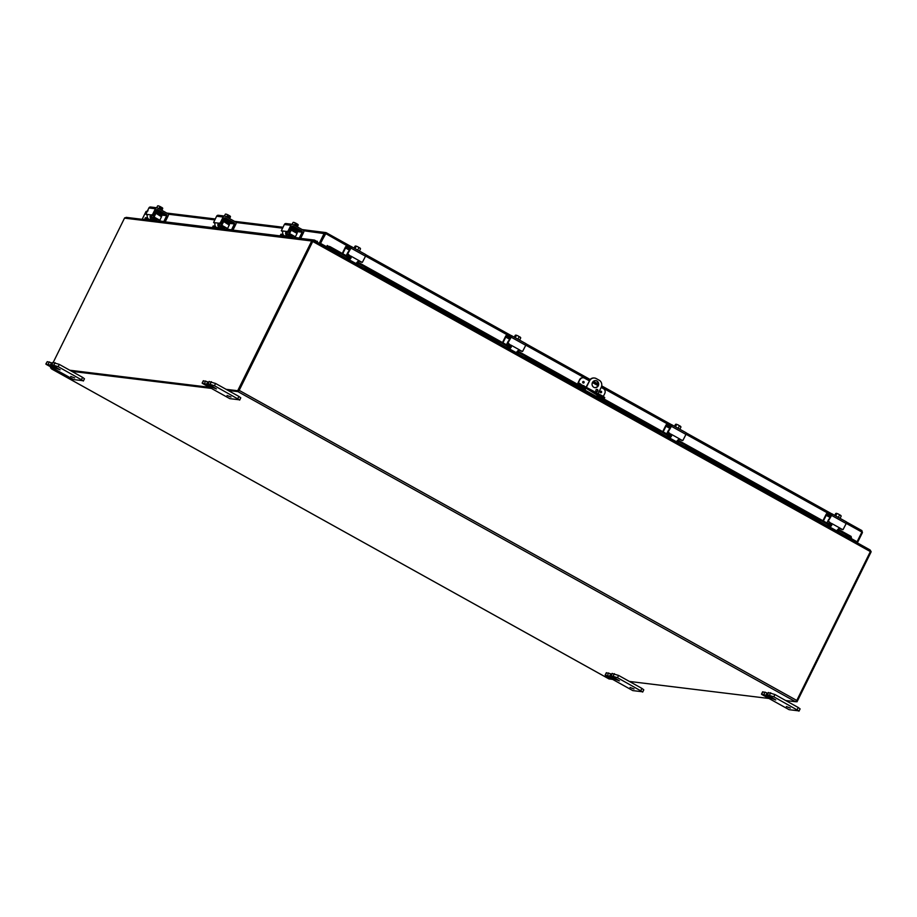 <?xml version="1.0" encoding="UTF-8"?>
<svg xmlns="http://www.w3.org/2000/svg" width="917" height="917" viewBox="0 0 917 917"><rect width="100%" height="100%" fill="white"/><g stroke="black" fill="none" stroke-linecap="round" stroke-linejoin="round"><path stroke-width="1.38" d="M630.059 687.463L633.991 688.988L630.059 687.463M615.88 678.591L615.49 679.371L619.422 680.884L611.009 675.703L617.473 677.709L642.462 691.773L632.799 690.593L605.38 675.348L609.667 676.127L610.791 673.857L606.297 672.757L605.174 675.027M642.668 692.094L643.791 689.813L641.911 688.403L618.597 675.439L612.201 673.548M610.057 677.755L612.877 678.844L610.057 677.755M610.791 673.857L611.673 674.35M615.49 679.371L609.667 676.127M786.373 706.548L790.305 708.073L786.373 706.548M772.183 697.677L771.805 698.456L775.736 699.969L767.323 694.777L773.788 696.794L798.764 710.858L789.113 709.678L761.683 694.421L765.982 695.212L767.105 692.943L762.612 691.831L761.488 694.112M798.971 711.168L800.094 708.898L798.214 707.488L774.911 694.524L768.503 692.633M766.371 696.84L769.18 697.929L766.371 696.84M767.105 692.943L767.987 693.435M771.805 698.456L765.982 695.212M70.735 376.417L74.667 377.942L70.735 376.417M56.556 367.545L56.166 368.325L60.098 369.838L51.684 364.657L58.149 366.662L83.138 380.727L73.475 379.546L46.056 364.29L50.343 365.081L51.467 362.811L47.248 361.653L45.85 363.98M83.344 381.036L84.467 378.767L82.576 377.357L59.273 364.393L52.877 362.502M50.733 366.708L53.541 367.797L50.733 366.708M51.467 362.811L52.349 363.304M56.166 368.325L50.343 365.081M594.743 387.627A3.553 3.301 97 0 0 595.603 380.589M598.285 385.759A3.553 3.301 -83 0 1 594.938 387.662A3.553 3.301 -83 0 1 592.451 382.515A3.553 3.301 -83 0 1 595.798 380.612A3.553 3.301 -83 0 1 598.285 385.759M597.769 391.009A1.112 1.032 -83 0 1 596.726 391.605A1.112 1.032 -83 0 1 595.947 389.989A1.112 1.032 -83 0 1 596.99 389.393A1.112 1.032 -83 0 1 597.769 391.009M596.531 391.559A1.112 1.032 97 0 0 596.795 389.393M586.181 386.871L589.539 380.899A5.33 4.952 -83 0 1 596.256 378.583L599.168 380.211A5.33 4.952 -83 0 1 601.197 387.375L598.148 393.531M594.365 378.022A5.33 4.952 97 0 0 589.161 380.853M583.602 390.631L585.585 388.086M596.027 397.542A1.777 0.619 -60.9 0 0 596.635 396.603L597.586 394.688M585.917 388.235L584.989 390.115A1.777 0.619 119.1 0 1 584.37 391.066M589.539 380.899L586.502 387.054M227.049 395.502L230.981 397.015L227.049 395.502M212.859 386.63L212.48 387.398L216.412 388.923L207.999 383.73L214.463 385.748L239.44 399.812L229.789 398.631L202.359 383.375L206.657 384.166L207.781 381.885L203.276 380.784L202.153 383.065M239.646 400.121L240.77 397.852L238.89 396.431L215.587 383.478L209.179 381.587M207.047 385.793L209.855 386.882L207.047 385.793M207.781 381.885L208.663 382.378M212.48 387.398L206.657 384.166M312.628 241.377L311.895 240.701L313.488 240.495M226.958 389.794L238.558 391.215L237.698 390.734L311.711 240.988A1.49 1.387 97 0 1 311.895 240.701L313.27 240.3L312.892 241.068M126.729 217.524L124.712 217.845A1.49 1.387 -83 0 0 124.517 218.131L53.232 362.387M321.718 244.999L322.016 244.392M322.887 244.873L322.578 245.481M52.693 368.153L50.515 367.889L53.553 368.634M50.515 367.889L50.882 367.144M238.558 391.215L312.571 241.469M237.698 390.734L226.098 389.324M208.996 387.238L69.784 370.239M70.655 370.72L209.855 387.708M870.13 550.005L871.15 551.713L870.393 551.507M851.022 538.577L850.724 539.185M795.853 701.643L797.022 701.78L796.208 701.333M797.022 701.78L871.035 552.034A1.49 1.387 97 0 0 871.15 551.713M228.104 390.436L237.973 391.639L239.177 390.378L796.781 700.462L870.359 551.576L869.935 549.868L313.545 240.449M869.786 549.799L313.557 240.472L312.582 241.251L313.362 240.632M850.139 538.852L850.518 538.073M323.151 245.022L322.853 245.63M51.318 368.336L54.699 369.264M71.79 371.351L211.002 388.35M239.177 390.378L312.938 241.079M796.781 700.462L795.566 701.734L785.697 700.519M768.606 698.433L629.394 681.446M612.292 679.359L608.968 678.889M585.333 388.59L584.175 387.593L586.811 388.705L597.334 395.193M583.178 377.758A3.553 3.301 97 0 0 579.647 379.627L578.283 383.421L579.704 383.833L579.235 384.773L578.191 384.647M577.653 384.338A1.777 0.619 119.1 0 1 577.641 384.085A1.777 0.619 119.1 0 1 578.008 382.951L579.647 379.627M602.847 396.144L602.389 397.084L604.269 398.494L604.727 397.565L602.847 396.144L579.704 383.833M579.235 384.773L583.453 386.55L583.911 385.621M601.174 387.41L603.432 388.67A3.553 3.301 -83 0 1 604.784 393.45L603.329 396.419M580.025 379.684A3.553 3.301 -83 0 1 584.507 378.136L589.207 380.761M600.773 392.751A0.779 0.722 97 0 0 601.208 391.272A0.779 0.722 -83 0 1 600.784 392.751A0.779 0.722 -83 0 1 600.188 391.742A0.779 0.722 -83 0 1 601.22 391.284A0.779 0.722 97 0 0 600.967 391.192M583.739 381.564A0.779 0.722 -83 0 1 583.304 383.031A0.779 0.722 -83 0 1 582.708 382.022A0.779 0.722 -83 0 1 583.739 381.564M602.95 398.414L604.269 398.494M602.389 397.084L583.453 386.55M597.941 385.61L592.439 382.549M142.892 219.404L145.562 219.461M161.151 221.364L213.306 227.737M228.883 229.628L281.038 236.001M296.615 237.904L314.508 240.082L314.038 240.724M316.422 242.054L316.846 241.469L314.508 240.082M316.846 241.469L317.488 241.331L316.973 242.363M326.716 246.765L329.65 247.567L330.04 246.639L327.358 245.905L326.968 246.833L337.536 252.714M327.358 245.905L328.79 246.295M330.04 246.639L346.236 255.648M349.331 257.368L350.397 257.964A1.777 0.619 119.1 0 1 349.732 258.342L348.46 258.227M358.077 262.239L506.459 344.758M509.554 346.466L510.62 347.073M518.3 351.337L585.321 388.613M597.299 395.261L666.682 433.856M669.777 435.575L670.843 436.171M678.523 440.447L826.905 522.954M830 524.673L831.066 525.269A1.777 0.619 119.1 0 1 830.412 525.647L829.14 525.533M838.746 529.545L851.114 536.422L851.538 538.554L851.114 536.422M846.07 535.528L851.251 538.405M329.65 247.567L339.29 252.932M365.7 267.615L499.513 342.03M525.922 356.724L584.874 389.507M596.852 396.167L659.736 431.139M686.145 445.822L819.958 520.237M846.368 534.92L850.724 537.351M854.621 540.583L854.323 541.179M855.057 541.592L857.636 542.279L862.438 532.559L861.854 530.565L846.529 522.048M855.916 542.073L857.636 542.279M327.346 245.492L326.303 246.776L320.48 243.532L326.016 232.597L302.243 229.594M325.581 233.48L320.48 243.532M846.54 522.071L861.762 530.53L861.888 532.066L857.086 541.787L850.873 538.497M857.086 541.787L851.263 538.543M326.693 246.822L320.87 243.578M325.856 233.548L320.297 243.452L318.577 243.246M326.016 232.597L324.24 233.262L319.425 242.982L317.718 242.764M142.158 219.312L146.021 211.495L148.004 210.864M320.297 243.452L319.425 242.982M861.82 532.215L862.438 532.559M325.558 233.514L347.52 246.008M325.099 233.732L303.642 230.74M159.764 220.596A1.777 0.619 119.1 0 1 159.913 220.286L154.079 217.042A1.777 0.619 -60.9 0 0 153.724 218.189A1.777 0.619 -60.9 0 0 153.873 218.682A1.777 0.619 -60.9 0 0 153.953 218.705L156.887 219.06L156.234 220.378L157.907 221.238M153.861 215.025L154.492 215.174M148.474 218.968A3.553 1.226 119.1 0 1 147.603 219.323L144.829 218.98L145.459 217.707M156.234 220.378L153.46 220.034A3.553 1.226 119.1 0 1 153.299 219.988A3.553 1.226 119.1 0 1 153.001 219.003A3.553 1.226 119.1 0 1 153.724 216.721L155.088 213.959L154.423 213.879M159.913 220.286L161.713 216.045L155.913 212.836M155.019 212.687L161.598 216.859M156.75 220.596L156.887 219.06M146.181 219.805L144.829 218.98M144.794 218.991L145.448 217.673L147.614 217.937M157.392 219.278L161.759 221.708M154.079 217.042L155.775 213.615M153.861 220.745L151.855 219.633A3.553 3.301 -83 0 1 150.124 216.252L151.42 216.974L151.786 215.816L153.517 215.621L152.486 214.693L155.409 208.755A1.777 1.651 -83 0 1 157.655 207.987L167.49 213.455A1.777 1.651 -83 0 1 168.166 215.839L165.232 221.776L160.67 221.1M157.082 207.804L150.571 207.001A1.777 1.651 97 0 0 148.898 207.964L145.883 214.165L147.259 214.979M150.124 216.252L151.018 214.91L147.052 214.429L147.19 215.885A3.553 3.301 97 0 0 148.921 219.266L150.927 220.378M147.11 214.945L145.941 214.291L147.259 214.853M151.42 216.974A1.777 1.651 97 0 0 152.256 218.177L153.047 218.624M156.91 209.5L157.483 209.569A0.883 0.825 97 0 0 156.371 209.947L153.689 215.369M160.693 214.956L166.688 215.69A0.883 0.825 97 0 0 166.355 214.498L161.163 213.867L156.05 210.589M152.486 214.693L151.018 214.91L152.233 215.587M166.688 215.69L164.017 221.1M157.483 209.569L166.355 214.498M161.277 212.778L162.641 213.741L161.232 213.317M160.532 207.471L161.679 207.357A4.585 1.582 119.1 0 1 161.679 207.391L161.071 208.64L160.2 208.148L160.807 206.91A4.585 1.582 -60.9 0 0 160.807 206.875A3.771 3.496 97 0 0 159.856 206.715A3.771 2.877 -54.7 0 0 158.882 206.004L160.807 206.875M161.679 207.357L162.664 208.102A3.771 0.619 115 0 0 162.664 208.102A3.771 0.619 115 0 0 162.378 208.113A3.771 3.496 97 0 0 161.679 207.391M162.664 208.102L162.664 208.102A3.771 0.619 115 0 1 162.664 208.698L161.862 210.325M158.882 208.675L159.856 206.715M161.403 210.073L162.378 208.113M157.896 205.867L158.882 206.004A3.771 2.877 -54.7 0 0 157.621 205.889A3.771 0.619 -65 0 1 157.77 205.821A3.771 0.619 -65 0 1 157.884 205.867M156.692 207.758L157.621 205.889M156.326 210.039L161.163 213.248M156.177 210.44L161.128 213.225M227.496 228.872A1.777 0.619 119.1 0 1 227.645 228.551L221.811 225.318A1.777 0.619 -60.9 0 0 221.455 226.453A1.777 0.619 -60.9 0 0 221.605 226.946A1.777 0.619 -60.9 0 0 221.685 226.969L224.619 227.336L223.977 228.642L225.639 229.502M221.593 223.301L222.223 223.439M216.206 227.244A3.553 1.226 119.1 0 1 215.335 227.588L212.561 227.256L213.191 225.972M223.977 228.642L221.203 228.31A3.553 1.226 119.1 0 1 221.031 228.253A3.553 1.226 119.1 0 1 220.733 227.267A3.553 1.226 119.1 0 1 221.455 224.986L222.82 222.223L222.166 222.143M227.645 228.551L229.445 224.31L223.645 221.1M222.751 220.963L229.342 225.124M224.482 228.86L224.619 227.336M213.913 228.069L212.561 227.256M212.526 227.256L213.18 225.949L215.346 226.201M225.124 227.542L229.491 229.972M221.811 225.318L223.507 221.891M221.593 229.009L219.587 227.897A3.553 3.301 -83 0 1 217.856 224.516L219.152 225.238L219.518 224.08L221.249 223.897L220.218 222.957L223.152 217.02A1.777 1.651 -83 0 1 225.387 216.252L235.222 221.719A1.777 1.651 -83 0 1 235.898 224.115L232.964 230.052L228.402 229.365M224.814 216.068L218.303 215.277A1.777 1.651 97 0 0 216.63 216.229L213.615 222.441L214.991 223.244M217.856 224.516L218.762 223.186L214.784 222.693L214.922 224.161A3.553 3.301 97 0 0 216.653 227.542L218.659 228.654M214.876 223.232L213.672 222.567L214.991 223.129M219.152 225.238A1.777 1.651 97 0 0 219.988 226.442L220.791 226.889M224.642 217.765L225.215 217.833A0.883 0.825 97 0 0 224.103 218.223L221.421 223.633M228.425 223.232L234.42 223.966A0.883 0.825 97 0 0 234.087 222.774L228.906 222.132L223.782 218.865M220.218 222.957L218.762 223.186L219.965 223.851M234.42 223.966L231.749 229.376M225.215 217.833L234.087 222.774M229.009 221.043L230.373 222.006L228.963 221.593M228.413 215.759L229.41 215.633A4.585 1.582 119.1 0 1 229.41 215.667L228.803 216.905L227.932 216.423L228.539 215.174A4.585 1.582 -60.9 0 0 228.539 215.14A3.771 3.496 97 0 0 227.588 214.979A3.771 2.877 -54.7 0 0 226.614 214.28L228.539 215.14M229.41 215.633L230.396 216.366A3.771 0.619 115 0 0 230.396 216.366A3.771 0.619 115 0 0 230.11 216.378A3.771 3.496 97 0 0 229.41 215.667M230.396 216.366L230.396 216.366A3.771 0.619 115 0 1 230.396 216.962L229.594 218.59M226.625 216.939L227.588 214.979M229.147 218.349L230.11 216.378M225.628 214.131L226.614 214.28A3.771 2.877 -54.7 0 0 225.353 214.154A3.771 0.619 -65 0 1 225.502 214.085A3.771 0.619 -65 0 1 225.628 214.131M224.424 216.022L225.353 214.154M224.057 218.315L228.895 221.513M223.908 218.705L228.86 221.49M295.24 237.136A1.777 0.619 119.1 0 1 295.377 236.827L289.554 233.583A1.777 0.619 -60.9 0 0 289.187 234.729A1.777 0.619 -60.9 0 0 289.336 235.222A1.777 0.619 -60.9 0 0 289.417 235.245L292.351 235.6L291.709 236.918L293.371 237.767M289.325 231.565L289.955 231.714M283.949 235.509A3.553 1.226 119.1 0 1 283.066 235.864L280.293 235.52L280.911 234.213L283.078 234.465M291.709 236.918L288.935 236.575A3.553 1.226 119.1 0 1 288.763 236.529A3.553 1.226 119.1 0 1 288.465 235.543A3.553 1.226 119.1 0 1 289.187 233.262L290.551 230.499L289.898 230.408M297.074 233.399L297.177 232.586L291.377 229.365L291.239 230.156L297.074 233.399L295.377 236.827M292.214 237.125L292.351 235.6M281.645 236.345L280.293 235.52M297.177 232.586L290.483 229.227M292.867 235.818L297.223 238.248M289.554 233.583L291.239 230.156M289.325 237.274L287.319 236.162A3.553 3.301 -83 0 1 285.588 232.792L286.883 233.503L287.25 232.356L288.981 232.161L287.949 231.233L290.884 225.295A1.777 1.651 -83 0 1 293.119 224.527L302.954 229.995A1.777 1.651 -83 0 1 303.63 232.379L300.696 238.317L296.134 237.641M292.557 224.344L286.035 223.542A1.777 1.651 97 0 0 284.373 224.493L281.347 230.706L282.723 231.52M285.588 232.792L286.494 231.451L282.516 230.969L282.654 232.425A3.553 3.301 97 0 0 284.385 235.807L286.391 236.918M282.574 231.485L281.404 230.832L282.723 231.393M286.883 233.503A1.777 1.651 97 0 0 287.732 234.718L288.523 235.153M292.374 226.04L292.947 226.109A0.883 0.825 97 0 0 291.835 226.488L289.164 231.898M296.157 231.497L302.163 232.23A0.883 0.825 97 0 0 301.819 231.038L296.638 230.408L291.514 227.129M287.949 231.233L286.494 231.451L287.697 232.127M302.163 232.23L299.481 237.641M292.947 226.109L301.819 231.038M296.741 229.307L298.105 230.27L296.707 229.858M295.996 224.012L297.142 223.897A4.585 1.582 119.1 0 1 297.154 223.931L296.535 225.181L295.664 224.688L296.271 223.45A4.585 1.582 -60.9 0 0 296.271 223.416L294.346 222.544A3.771 2.877 -54.7 0 0 293.085 222.43A3.771 0.619 -65 0 1 293.234 222.35A3.771 0.619 -65 0 1 293.36 222.395L294.346 222.544A3.771 2.877 -54.7 0 1 295.32 223.244A3.771 3.496 97 0 1 296.271 223.45M297.842 224.654A3.771 3.496 97 0 0 297.154 223.931L298.128 224.642A3.771 0.619 115 0 0 298.128 224.642A3.771 0.619 115 0 0 297.842 224.654L296.879 226.614M298.128 224.642L298.128 224.642A3.771 0.619 115 0 1 298.128 225.238L297.326 226.866M294.357 225.215L295.32 223.244M292.168 224.287L293.085 222.43M291.789 226.579L296.627 229.789M291.663 226.935L296.604 229.754M340.001 253.172L338.843 254.273L340.001 253.172L346.569 256.817A1.777 1.651 97 0 0 348.804 256.049L349.136 255.373M358.501 260.875L358.272 261.322A1.777 1.651 97 0 0 358.948 263.706L365.516 267.363L364.485 268.773M350.225 255.992L350.03 256.393A3.553 3.301 -83 0 1 345.56 257.929L339.347 254.479M364.874 268.67L358.662 265.219A3.553 3.301 -83 0 1 356.931 262.468A3.553 1.226 -60.9 0 0 357.664 261.54L359.567 260.944L350.672 256.003L351.108 257.895A3.553 1.226 119.1 0 1 350.363 258.835A3.553 1.226 119.1 0 1 348.976 259.649L347.83 259.511L348.483 258.193L347.807 259.5M348.552 251.831A0.883 0.825 97 0 0 347.887 252.301L348.288 252.347M365.081 268.819L365.516 267.363M348.804 256.049L346.202 255.728A1.777 1.651 -83 0 1 345.709 256.347M346.202 255.728L347.887 252.301M339.496 252.954L335.06 252.416M338.843 254.273L338.27 254.192M342.843 253.768L342.328 253.344L345.262 247.407A1.777 0.619 119.1 0 1 346.007 246.318A1.777 0.619 119.1 0 1 346.695 245.916L351.085 246.444A1.777 0.619 119.1 0 1 351.177 246.478A1.777 0.619 119.1 0 1 351.326 246.971A1.777 0.619 119.1 0 1 350.959 248.106L347.451 254.296L350.134 255.935A1.421 1.318 -83 0 1 350.718 256.6L350.535 257.826A1.777 0.619 119.1 0 1 350.432 257.941M358.845 260.795A1.421 1.318 -83 0 1 359.028 260.875L362.353 262.354L365.528 256.21A1.777 0.619 -60.9 0 0 365.883 255.064A1.777 0.619 -60.9 0 0 365.734 254.571A1.777 0.619 -60.9 0 0 365.654 254.548L351.234 246.535M358.547 260.852L361.516 262.262M354.363 263.145L355.544 263.294A3.553 1.226 -60.9 0 0 356.919 262.48M347.486 253.975L350.294 247.773M349.824 249.241L346.259 247.246L345.549 248.003L349.377 250.135M350.134 255.935L348.024 254.043M342.866 253.413L345.549 248.003M346.259 247.246L350.225 247.739M359.98 251.373L353.87 247.968M360.473 248.725A3.771 1.307 119.1 0 1 360.496 248.782A3.771 2.384 110.1 0 0 359.842 247.934A3.771 2.384 110.1 0 0 358.891 247.659A3.771 3.679 -26 0 0 357.664 246.719L355.956 246.065A4.585 4.264 97 0 0 355.899 246.065L355.28 247.315L355.509 246.02A4.585 4.264 -83 0 1 355.567 246.008L355.853 246.169M355.509 246.02A3.771 1.307 -60.9 0 0 355.017 246.237L354.122 248.037M359.556 250.719L360.507 248.805A3.771 1.307 119.1 0 1 360.507 248.805A4.619 4.619 0 0 0 360.278 248.335L360.301 248.404M355.143 248.392L356.14 246.375A3.771 3.679 -26 0 1 357.664 246.719L360.278 248.335M357.882 249.688L358.891 247.659M500.223 342.27L499.066 343.371L500.223 342.27L506.792 345.927A1.777 1.651 97 0 0 509.027 345.159L509.359 344.483M518.724 349.973L518.495 350.42A1.777 1.651 97 0 0 519.171 352.816L525.739 356.461L524.707 357.882M510.448 345.09L510.253 345.503A3.553 3.301 -83 0 1 505.783 347.039L499.57 343.588M525.097 357.779L518.884 354.329A3.553 3.301 -83 0 1 517.154 351.566M508.775 340.929A0.883 0.825 97 0 0 508.11 341.411L508.511 341.456M525.303 357.917L525.739 356.461M509.027 345.159L506.425 344.838A1.777 1.651 -83 0 1 505.932 345.445M506.425 344.838L508.11 341.411M499.719 342.052L495.283 341.514M499.066 343.371L498.493 343.302M503.066 342.866L502.55 342.454L505.485 336.516A1.777 0.619 119.1 0 1 506.23 335.416A1.777 0.619 119.1 0 1 506.918 335.014L511.308 335.553A1.777 0.619 119.1 0 1 511.399 335.576A1.777 0.619 119.1 0 1 511.548 336.069A1.777 0.619 119.1 0 1 511.182 337.204L507.674 343.405L510.356 345.033A1.421 1.318 -83 0 1 510.941 345.698L510.758 346.924A1.777 0.619 119.1 0 1 510.654 347.039A1.777 0.619 119.1 0 1 509.967 347.451L508.671 347.302L508.029 348.609L508.671 347.302M519.068 349.893A1.421 1.318 -83 0 1 519.251 349.985L522.575 351.452L525.75 345.308A1.777 0.619 -60.9 0 0 526.106 344.173A1.777 0.619 -60.9 0 0 525.957 343.68A1.777 0.619 -60.9 0 0 525.877 343.646L511.457 335.633M514.62 352.254L515.767 352.392A3.553 1.226 -60.9 0 0 517.142 351.589A3.553 1.226 -60.9 0 0 517.887 350.649L519.79 350.042L510.895 345.101L511.331 347.004A3.553 1.226 119.1 0 1 510.586 347.933A3.553 1.226 119.1 0 1 509.199 348.747L508.052 348.609M518.77 349.962L521.739 351.36M507.709 343.084L510.517 336.883M510.047 338.339L506.482 336.356L505.771 337.101L509.611 339.244M510.356 345.033L508.247 343.141M503.089 342.511L505.771 337.101M506.482 336.356L510.448 336.837M520.203 340.471L514.093 337.078M520.696 337.823A3.771 1.307 119.1 0 1 520.718 337.88A3.771 1.307 119.1 0 1 520.73 337.903A3.771 2.384 110.1 0 0 520.065 337.043A3.771 2.384 110.1 0 0 519.114 336.757A3.771 3.679 -26 0 0 517.887 335.828L516.179 335.163A4.585 4.264 97 0 0 516.122 335.175L515.113 336.367L515.732 335.129A4.585 4.264 -83 0 1 515.79 335.118L516.076 335.278M515.732 335.129A3.771 1.307 -60.9 0 0 515.239 335.335L514.345 337.135M519.79 339.829L520.73 337.903M515.365 337.49L516.363 335.473A3.771 3.679 -26 0 1 517.887 335.828L520.524 337.513M518.105 338.797L519.114 336.757M660.446 431.368L659.289 432.469L660.446 431.368L667.014 435.025A1.777 1.651 97 0 0 669.25 434.257L669.582 433.581M678.947 439.083L678.718 439.53A1.777 1.651 97 0 0 679.394 441.914L685.962 445.57L684.93 446.98M670.671 434.2L670.476 434.601A3.553 3.301 -83 0 1 666.006 436.137L659.793 432.686M685.32 446.877L679.107 443.427A3.553 3.301 -83 0 1 677.376 440.664A3.553 1.226 -60.9 0 0 678.121 439.747L680.013 439.151L671.118 434.2L671.553 436.102A3.553 1.226 119.1 0 1 670.808 437.042A3.553 1.226 119.1 0 1 669.421 437.856L668.275 437.707L668.906 436.435M668.997 430.027A0.883 0.825 97 0 0 668.333 430.509L668.734 430.554M686.191 445.731L685.538 447.049L685.962 445.57M669.25 434.257L666.648 433.936A1.777 1.651 -83 0 1 666.155 434.543M666.648 433.936L668.333 430.509M659.942 431.162L655.506 430.623M659.289 432.469L658.715 432.4M663.289 431.964L662.773 431.552L665.708 425.614A1.777 0.619 119.1 0 1 666.453 424.525A1.777 0.619 119.1 0 1 667.14 424.113L671.531 424.651A1.777 0.619 119.1 0 1 671.622 424.686A1.777 0.619 119.1 0 1 671.771 425.167A1.777 0.619 119.1 0 1 671.404 426.313L667.897 432.503L670.579 434.142A1.421 1.318 -83 0 1 671.164 434.796L670.98 436.033A1.777 0.619 119.1 0 1 670.877 436.148A1.777 0.619 119.1 0 1 670.189 436.549L668.929 436.4M679.291 439.002A1.421 1.318 -83 0 1 679.474 439.083L682.81 440.561L685.973 434.417A1.777 0.619 -60.9 0 0 686.329 433.271A1.777 0.619 -60.9 0 0 686.18 432.778A1.777 0.619 -60.9 0 0 686.099 432.755L671.68 424.731M679.004 439.06L681.961 440.469M674.809 441.352L675.989 441.501A3.553 1.226 -60.9 0 0 677.365 440.687M667.931 432.182L670.74 425.981M670.27 427.437L666.705 425.454L665.994 426.21L669.834 428.342M670.579 434.142L668.47 432.251M663.312 431.62L665.994 426.21M666.705 425.454L670.671 425.935M680.425 429.58L674.316 426.176M680.918 426.921A3.771 1.307 119.1 0 1 680.941 426.978A3.771 1.307 119.1 0 1 680.953 427.013A3.771 2.384 110.1 0 0 680.288 426.141A3.771 2.384 110.1 0 0 679.337 425.866A3.771 3.679 -26 0 0 678.11 424.926L676.402 424.262A4.585 4.264 97 0 0 676.345 424.273L675.737 425.522L675.955 424.227A4.585 4.264 -83 0 1 676.012 424.216L676.299 424.376M675.955 424.227A3.771 1.307 -60.9 0 0 675.462 424.445L674.568 426.245M680.013 428.927L680.953 427.013M675.588 426.6L676.586 424.582A3.771 3.679 -26 0 1 678.11 424.926L680.746 426.611M678.328 427.895L679.337 425.866M820.669 520.478L819.511 521.578L820.669 520.478L827.237 524.123A1.777 1.651 97 0 0 829.472 523.355L829.805 522.69M839.17 528.181L838.94 528.628A1.777 1.651 97 0 0 839.617 531.012L846.185 534.668L845.153 536.09M830.894 523.298L830.699 523.699A3.553 3.301 -83 0 1 826.228 525.235L820.016 521.784M845.543 535.975L839.33 532.525A3.553 3.301 -83 0 1 837.599 529.774M829.22 519.137A0.883 0.825 97 0 0 828.567 519.607L828.957 519.664M845.749 536.124L846.185 534.668M829.472 523.355L826.87 523.045A1.777 1.651 -83 0 1 826.377 523.653M826.87 523.045L828.567 519.607M820.165 520.26L815.729 519.721M819.511 521.578L818.938 521.509M823.512 521.074L822.996 520.65L825.93 514.724A1.777 0.619 119.1 0 1 826.676 513.623A1.777 0.619 119.1 0 1 827.363 513.222L831.753 513.761A1.777 0.619 119.1 0 1 831.845 513.784A1.777 0.619 119.1 0 1 831.994 514.277A1.777 0.619 119.1 0 1 831.627 515.411L828.154 521.28L830.802 523.24A1.421 1.318 -83 0 1 831.387 523.905L831.203 525.132A1.777 0.619 119.1 0 1 831.1 525.246M839.514 528.1A1.421 1.318 -83 0 1 839.697 528.181L843.032 529.659L846.196 523.515A1.777 0.619 -60.9 0 0 846.551 522.381A1.777 0.619 -60.9 0 0 846.402 521.888A1.777 0.619 -60.9 0 0 846.322 521.853L831.902 513.841M835.032 530.45L836.212 530.599A3.553 1.226 -60.9 0 0 837.588 529.785A3.553 1.226 -60.9 0 0 838.344 528.857L840.236 528.249L831.352 523.309L831.776 525.2A3.553 1.226 119.1 0 1 831.031 526.14A3.553 1.226 119.1 0 1 829.644 526.954L828.498 526.817L829.151 525.498L828.498 526.817M839.227 528.158L842.184 529.567M828.154 521.28L830.962 515.09M830.493 516.546L826.928 514.563L826.217 515.308L830.057 517.44M830.802 523.24L828.693 521.349M823.535 520.718L826.217 515.308M826.928 514.563L830.894 515.045M840.648 518.678L834.539 515.285M841.141 516.03A3.771 1.307 119.1 0 1 841.164 516.088A3.771 2.384 110.1 0 0 840.511 515.251A3.771 2.384 110.1 0 0 839.559 514.964A3.771 3.679 -26 0 0 838.333 514.036L836.625 513.371A4.585 4.264 97 0 0 836.568 513.382L835.57 514.575L836.178 513.325A4.585 4.264 -83 0 1 836.235 513.325L836.522 513.474M836.178 513.325A3.771 1.307 -60.9 0 0 835.685 513.543L834.791 515.343M840.236 518.036L841.176 516.111A3.771 1.307 119.1 0 1 841.176 516.111A4.619 4.619 0 0 0 840.946 515.641L840.969 515.709M835.811 515.698L836.808 513.68A3.771 3.679 -26 0 1 838.333 514.036L840.946 515.641M838.551 516.993L839.559 514.964M641.911 688.403L640.777 690.673M614.39 673.663L613.267 675.932M608.682 672.963L607.558 675.244M611.146 675.68L612.269 673.399M605.449 674.981L606.573 672.711M617.473 677.709L618.597 675.439M798.214 707.488L797.091 709.758M770.693 692.748L769.569 695.017M764.996 692.048L763.872 694.318M767.449 694.754L768.572 692.484M761.752 694.066L762.875 691.785M773.788 696.794L774.911 694.524M82.576 377.357L81.453 379.627M55.066 362.616L53.931 364.886M49.358 361.917L48.234 364.187M51.822 364.634L52.945 362.353M46.125 363.934L47.248 361.653M58.149 366.662L59.273 364.393M596.635 396.603L584.989 390.115M238.89 396.431L237.767 398.712M211.369 381.69L210.245 383.971M205.672 381.002L204.548 383.272M208.125 383.707L209.248 381.438M202.428 383.019L203.551 380.738M214.463 385.748L215.587 383.478M311.711 240.988L124.517 218.131M870.359 551.576L312.766 241.492M51.501 368.875L609.094 678.97M795.566 701.734L237.973 391.639M600.371 391.754L601.116 392.167L600.371 391.754M583.304 383.031A0.779 0.722 97 0 0 583.728 381.552A0.779 0.722 97 0 0 583.487 381.472M582.891 382.034L583.636 382.446L582.891 382.034M580.828 384.166L578.467 382.848M347.543 258.285L348.219 258.663M365.402 268.211L497.759 341.823M507.766 347.383L508.442 347.761M525.624 357.321L584.576 390.103M596.554 396.763L657.982 430.921M667.989 436.492L668.665 436.859M685.847 446.419L818.205 520.019M828.223 525.59L828.888 525.968M316.388 241.194L317.477 241.331M851.813 539.781L853.578 539.998M861.888 532.066L846.265 523.378M828.189 513.325L686.042 434.268M667.966 424.216L601.3 387.146M598.056 385.335L592.577 382.297M589.344 380.498L525.819 345.17M507.743 335.118L365.596 256.061M282.551 228.173L235.91 222.476M214.819 219.897L168.178 214.2M147.087 211.632L146.021 211.495M326.097 232.643L350.879 246.421M365.872 254.754L511.101 335.53L365.86 254.743M526.094 343.864L590.124 379.478L526.083 343.841M593.425 381.312L598.285 384.017L593.437 381.3M671.359 424.628L601.69 385.885L671.324 424.628M831.581 513.738L686.306 432.95L831.547 513.726M154.056 214.635L154.686 214.784M154.916 214.314L154.308 214.12M147.603 219.323L149.116 220.16M154.973 220.871L153.46 220.034M153.082 217.776L151.397 216.848M148.898 207.964L155.409 208.755M148.921 219.266L151.855 219.633M152.142 215.048L153.345 215.724M221.788 222.9L222.418 223.049M222.648 222.59L222.04 222.384M215.335 227.588L216.848 228.425M222.705 229.147L221.203 228.31M220.814 226.052L219.14 225.112M216.63 216.229L223.152 217.02M216.653 227.542L219.587 227.897M219.874 223.324L221.077 223.989M289.52 231.176L290.15 231.313M290.38 230.855L289.772 230.648M283.066 235.864L284.579 236.701M290.437 237.411L288.935 236.575M288.546 234.316L286.872 233.388M284.373 224.493L290.884 225.295M284.385 235.807L287.319 236.162M287.606 231.588L288.821 232.265M345.56 257.929L344.815 257.837M357.928 265.128L358.662 265.219M350.959 248.106L365.528 256.21M348.976 259.649L355.544 263.294M350.535 257.826L351.108 257.895M505.783 347.039L505.038 346.947M518.151 354.237L518.884 354.329M511.182 337.204L525.75 345.308M509.199 348.747L515.767 352.392M510.758 346.924L511.331 347.004M666.006 436.137L665.261 436.045M678.374 443.335L679.107 443.427M671.404 426.313L685.973 434.417M669.421 437.856L675.989 441.501M670.98 436.033L671.553 436.102M826.228 525.235L825.495 525.154M838.596 532.445L839.33 532.525M831.627 515.411L846.196 523.515M829.644 526.954L836.212 530.599M831.203 525.132L831.776 525.2M612.132 673.422L611.009 675.703M768.446 692.507L767.323 694.777M52.808 362.375L51.684 364.657M209.122 381.461L207.999 383.73M312.88 240.151L126.168 217.363M51.432 368.852L609.026 678.947M851.354 538.543L846.047 535.585M828.853 526.037L828.097 525.613M818.01 519.996L685.824 446.487M668.631 436.928L667.874 436.503M657.787 430.898L596.52 396.82M584.542 390.161L525.601 357.378M508.408 347.83L507.651 347.405M497.564 341.789L365.367 268.28M348.185 258.72L347.428 258.296M337.341 252.691L326.784 246.822M166.779 213.065L215.277 218.98M234.511 221.329L283.009 227.244M326.062 232.609L350.913 246.432M153.299 219.988L154.881 220.859M161.713 216.045L155.879 212.801M154.297 215.117L152.852 218.51M160.796 213.913L155.798 211.403C161.621 213.925 160.991 214.257 160.968 214.475L160.784 214.624M160.613 215.002L155.489 211.735L160.601 214.291M159.249 213.753L160.968 214.234M161.163 214.097L155.867 210.967L160.154 213.031M160.464 215.346L160.601 215.22C160.67 215.025 161.163 214.624 155.431 212.148M155.294 212.526L160.234 215.036M159.214 214.647L159.971 214.91M221.031 228.253L222.613 229.135M229.445 224.31L223.61 221.066M222.029 223.381L221.031 225.41M220.584 226.774L221.02 225.41M228.528 222.178L223.53 219.667C229.353 222.189 228.723 222.522 228.711 222.739L228.516 222.888M228.344 223.267L223.221 220L228.333 222.567M226.98 222.017L228.7 222.499M228.895 222.361L223.599 219.243L227.886 221.295M228.195 223.622L228.333 223.496C228.402 223.301 228.895 222.888 223.163 220.412M223.026 220.802L227.966 223.312M226.946 222.923L227.703 223.175M288.763 236.529L290.345 237.4M280.258 235.531L280.911 234.213M289.761 231.646L288.316 235.039M296.26 230.442L291.262 227.943C297.085 230.465 296.455 230.797 296.443 231.015L296.248 231.153M296.076 231.531L290.953 228.264L296.065 230.832M294.712 230.293L296.432 230.775M296.627 230.625L291.331 227.508L295.629 229.571M295.927 231.886L296.065 231.76C296.134 231.565 296.627 231.164 290.895 228.677M290.758 229.067L295.698 231.577M294.678 231.187L295.434 231.451M345.354 258.135L346.683 258.296M365.745 267.535L365.092 268.841M365.734 254.571L351.177 246.478M505.576 347.245L506.906 347.405M525.968 356.633L525.315 357.951M525.957 343.68L511.399 335.576M665.799 436.343L667.129 436.503M668.252 437.707L668.894 436.4M686.18 432.778L671.622 424.686M826.022 525.441L827.352 525.613M846.414 534.84L845.761 536.147M846.402 521.888L831.845 513.784"/></g></svg>
